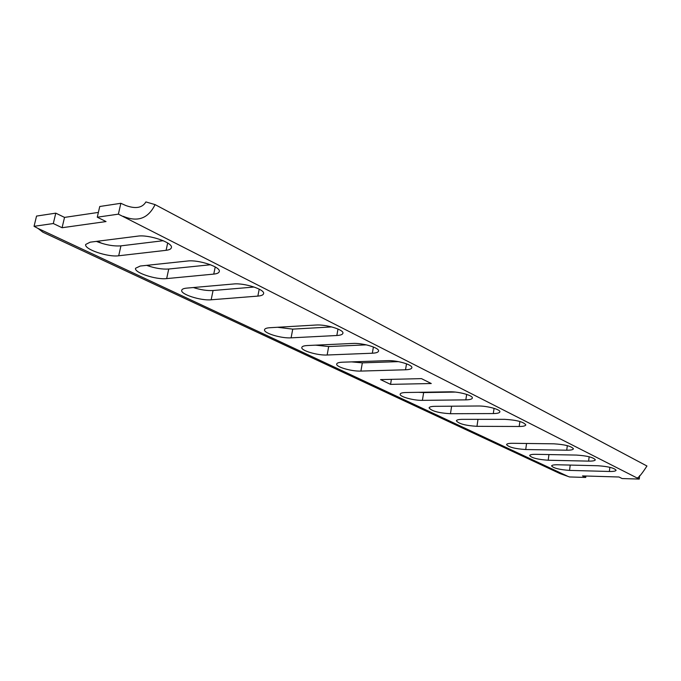 <?xml version="1.0" encoding="UTF-8"?>
<svg xmlns="http://www.w3.org/2000/svg" width="681" height="681" viewBox="0 0 681 681"><rect width="100%" height="100%" fill="white"/><g stroke="black" fill="none" stroke-linecap="round" stroke-linejoin="round"><path stroke-width="1.02" d="M34.05 226.313L38.017 228.433L42.869 232.195L559.986 473.576L569.512 476.955L585.737 477.449L582.51 475.917L618.978 476.998L622.111 478.556L639.255 479.075L118.383 214.157L97.272 217.196L106.032 221.563L62.082 227.726L53.297 223.538L34.05 226.313L36.544 216.073L55.791 213.153L64.533 217.401L98.379 212.412M387.217 360.641C396.895 360.13 412.941 364.803 411.852 367.757C411.528 368.957 409.426 369.63 405.527 369.774L360.913 371.077C351.609 371.52 335.682 366.914 336.695 364.02C336.967 362.964 338.832 362.36 342.271 362.207L387.217 360.641M569.537 470.401C559.45 469.669 553.474 468.179 551.61 465.923C551.857 465.097 553.9 464.714 557.722 464.774L597.875 465.744C608.193 466.459 614.262 467.958 616.092 470.239C615.794 471.141 613.547 471.55 609.367 471.473L569.537 470.401L570.227 465.08M548.196 460.237C537.803 459.513 531.631 457.947 529.665 455.538C529.92 454.687 531.946 454.278 535.751 454.321L576.509 455.078C587.133 455.793 593.406 457.36 595.322 459.803C595.024 460.739 592.785 461.173 588.614 461.122L548.196 460.237L548.954 454.567M476.964 426.332C465.523 425.608 458.662 423.769 456.372 420.815C456.636 419.879 458.611 419.394 462.314 419.351L504.876 419.343C516.598 420.032 523.578 421.88 525.809 424.884C525.494 425.931 523.289 426.459 519.186 426.485L476.964 426.332L477.994 419.351M450.464 413.716C438.632 413.001 431.499 411.06 429.081 407.876C429.345 406.906 431.303 406.387 434.946 406.327L478.122 405.995C487.068 405.799 500.705 409.511 499.863 411.869C499.556 412.95 497.368 413.52 493.299 413.571L450.464 413.716L451.622 406.199M422.399 400.351C413.546 400.59 399.287 396.64 400.147 394.146C400.411 393.15 402.343 392.605 405.927 392.511L449.707 391.813C458.883 391.532 473.244 395.516 472.333 398.062C472.018 399.185 469.847 399.781 465.83 399.866L422.399 400.351L423.642 392.579L418.338 392.316M186.654 288.123L233.574 283.986C244.36 282.751 265.215 289.536 263.581 293.656C263.241 294.984 261.325 295.801 257.852 296.099L211.161 299.785C200.895 300.874 180.235 294.26 181.725 290.268C182.014 289.127 183.657 288.412 186.654 288.123M90.156 242.181L137.69 236.145C149.028 234.324 173.434 242.785 171.374 247.697C171.016 249.059 169.263 249.936 166.104 250.319L118.698 255.775C107.973 257.375 83.848 249.195 85.695 244.453L90.156 242.181M390.553 384.373L380.56 379.606L421.445 378.627L431.269 383.522L390.553 384.373L391.388 379.343M352.758 343.445C362.701 342.79 379.743 347.88 378.542 351.09C378.219 352.324 376.15 353.03 372.337 353.218L327.152 355.005C317.618 355.576 300.704 350.562 301.819 347.438C302.092 346.357 303.905 345.727 307.259 345.539L352.758 343.445M291.102 337.844C281.33 338.559 263.317 333.094 264.534 329.706C264.815 328.6 266.586 327.936 269.829 327.723L315.848 325.033C326.071 324.216 344.228 329.791 342.901 333.264C342.569 334.541 340.551 335.282 336.831 335.503L291.102 337.844L292.736 329.127L331.741 326.923M187.539 261.019C198.597 259.512 221.112 267.063 219.273 271.557C218.924 272.911 217.086 273.762 213.757 274.102L166.666 278.606C156.17 279.934 133.893 272.596 135.553 268.254L140.26 266.033L187.539 261.019M525.715 449.537C514.998 448.813 508.605 447.162 506.553 444.591C506.809 443.714 508.818 443.28 512.597 443.297L553.951 443.825C564.915 444.531 571.41 446.191 573.419 448.796C573.121 449.766 570.891 450.235 566.728 450.201L525.715 449.537L526.558 443.476M585.915 476.019L585.737 477.449M97.272 217.196L99.749 206.496L120.852 203.296L125.721 205.492C135.587 209.101 142.312 207.918 145.896 201.925L155.081 204.606C148.288 218.49 137.681 222.398 123.27 216.32M455.231 392.077L423.642 392.579M211.161 299.785L213.059 290.515L254.115 287.024M213.059 290.515C207.152 290.847 200.58 289.851 193.336 287.535M118.698 255.775L120.929 245.858L163.244 240.708M120.929 245.858C113.54 246.386 105.351 244.896 96.37 241.397M166.666 278.606L168.726 269.021L210.514 264.756M168.726 269.021C162.095 269.446 154.74 268.22 146.653 265.36M292.736 329.127L277.482 327.272M327.152 355.005L328.668 346.544L366.344 344.858M328.668 346.544L315.635 345.156M360.913 371.077L362.335 362.862L398.419 361.628M362.335 362.862L351.583 361.883M97.502 241.253L101.997 243.406M147.573 265.258L150.424 266.629M193.915 287.484L195.353 288.174M55.791 213.153L53.297 223.538M64.533 217.401L62.082 227.726M120.852 203.296L118.383 214.157M155.081 204.606L646.95 466C642.481 472.937 639.442 476.811 637.833 477.628L638.114 478.309M639.255 479.075L639.655 475.585M567.52 476.181L38.017 228.433M567.324 445.638L566.728 450.201M609.87 467.311L609.367 471.473M589.167 456.764L588.614 461.122M519.892 421.488L519.186 426.485M494.065 408.336L493.299 413.571M466.664 394.393L465.83 399.866M259.214 289.153L257.852 296.099M167.679 242.998L166.104 250.319M215.23 266.943L213.757 274.102M337.989 329.025L336.831 335.503M373.401 346.995L372.337 353.218M406.514 363.807L405.527 369.774"/></g></svg>
